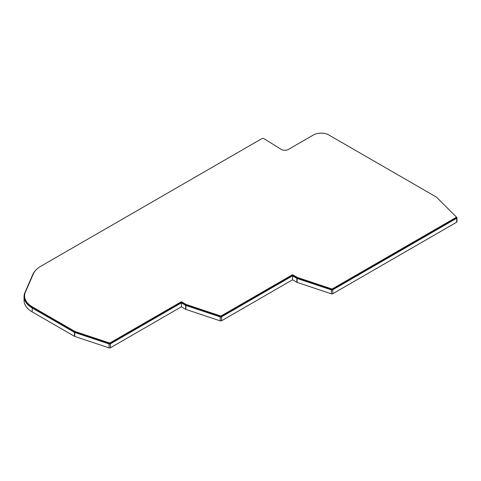 <?xml version="1.0" encoding="UTF-8"?>
<svg xmlns="http://www.w3.org/2000/svg" width="481" height="481" viewBox="0 0 481 481"><rect width="100%" height="100%" fill="white"/><g stroke="black" fill="none" stroke-linecap="round" stroke-linejoin="round"><path stroke-width="0.72" d="M288.353 149.459A4.984 2.88 180 0 1 281.307 149.459A4.984 2.88 180 0 1 281.09 149.326L264.075 138.696A1.708 0.986 0 0 0 261.718 138.726L40.711 266.324A27.874 16.095 0 0 0 33.387 273.785L25.445 292.039A27.309 15.765 0 0 0 24.621 295.881A27.309 15.765 0 0 0 32.618 307.028L74.916 331.451A0.571 0.331 0 0 0 75.03 331.505L109.349 342.947A0.571 0.331 0 0 0 110.035 342.893L181.367 301.713L186.081 304.431A0.571 0.331 0 0 0 186.195 304.485L220.514 315.927A0.571 0.331 0 0 0 221.2 315.879L292.532 274.693L297.252 277.417A0.571 0.331 0 0 0 297.372 277.471L331.686 288.913A0.571 0.331 0 0 0 332.371 288.859L456.253 217.34A0.571 0.331 0 0 0 456.307 216.967L436.483 197.156A0.571 0.331 0 0 0 436.393 197.09L328.763 134.951A10.81 6.241 0 0 0 313.48 134.951L288.353 149.459M24.621 295.881L24.621 296.579A27.309 15.765 0 0 0 32.618 307.726L74.916 332.149A0.571 0.331 0 0 0 75.03 332.203L109.349 343.644A0.571 0.331 0 0 0 110.035 343.59L181.367 302.411L186.081 305.128A0.571 0.331 0 0 0 186.195 305.182L220.514 316.624A0.571 0.331 0 0 0 221.2 316.576L292.532 275.391L292.532 274.693M292.532 275.391L297.252 278.114A0.571 0.331 0 0 0 297.372 278.168L331.686 289.61A0.571 0.331 0 0 0 332.371 289.556L456.253 218.037L456.253 217.34M456.253 218.037A0.571 0.331 0 0 0 456.307 217.665M181.367 302.411L181.367 301.713M35.594 270.388A28.445 16.42 0 0 0 32.834 274.398L24.892 292.658A27.874 16.095 0 0 0 24.05 296.579A27.874 16.095 0 0 0 32.215 307.96L74.513 332.377A1.136 0.655 0 0 0 74.747 332.485L109.061 343.927A1.136 0.655 0 0 0 110.438 343.825L181.367 302.874L185.678 305.363A1.136 0.655 0 0 0 185.913 305.465L220.226 316.907A1.136 0.655 0 0 0 221.603 316.805L292.532 275.853L296.849 278.349A1.136 0.655 0 0 0 297.084 278.451L331.397 289.893A1.136 0.655 0 0 0 332.774 289.79L456.673 218.26A1.136 0.655 0 0 0 456.95 217.827A1.136 0.655 0 0 0 456.8 217.496L456.373 217.075M24.05 296.579L24.05 300.529A27.874 16.095 0 0 0 32.215 311.91L74.513 336.327A1.136 0.655 0 0 0 74.747 336.435L109.061 347.877A1.136 0.655 0 0 0 110.438 347.775L181.367 306.824L185.678 309.307A1.136 0.655 0 0 0 185.913 309.415L220.226 320.857A1.136 0.655 0 0 0 221.603 320.755L292.532 279.804L296.849 282.293A1.136 0.655 0 0 0 297.084 282.401L331.397 293.843A1.136 0.655 0 0 0 332.774 293.741L456.673 222.204A1.136 0.655 0 0 0 456.95 221.777L456.95 217.827M292.532 275.853L292.532 279.804M181.367 302.874L181.367 306.824M456.673 218.26L456.673 222.204M297.252 278.114L297.252 277.417M297.372 278.168L297.372 277.471M331.686 289.61L331.686 288.913M332.371 289.556L332.371 288.859M32.618 307.726L32.618 307.028M74.916 332.149L74.916 331.451M75.03 332.203L75.03 331.505M109.349 343.644L109.349 342.947M110.035 343.59L110.035 342.893M186.081 305.128L186.081 304.431M186.195 305.182L186.195 304.485M220.514 316.624L220.514 315.927M221.2 316.576L221.2 315.879M221.603 316.805L221.603 320.755M220.226 316.907L220.226 320.857M185.913 305.465L185.913 309.415M185.678 305.363L185.678 309.307M110.438 343.825L110.438 347.775M109.061 343.927L109.061 347.877M74.747 332.485L74.747 336.435M74.513 332.377L74.513 336.327M32.215 307.96L32.215 311.91M332.774 289.79L332.774 293.741M331.397 289.893L331.397 293.843M297.084 278.451L297.084 282.401M296.849 278.349L296.849 282.293M456.379 217.827L456.379 217.129"/></g></svg>
